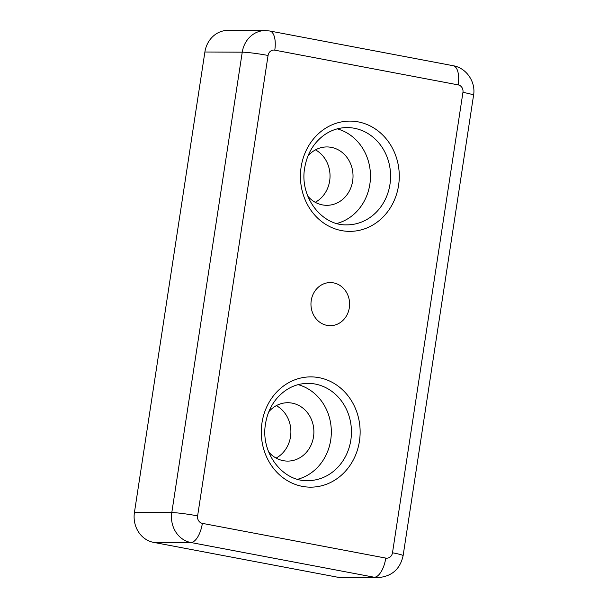 <?xml version="1.0" encoding="UTF-8"?>
<svg xmlns="http://www.w3.org/2000/svg" width="608" height="608" viewBox="0 0 608 608"><rect width="100%" height="100%" fill="white"/><g stroke="black" fill="none" stroke-linecap="round" stroke-linejoin="round"><path stroke-width="0.91" d="M297.646 479.271A48.648 43.609 90.3 0 0 330.706 440.055A48.648 43.609 90.3 0 0 298.072 384.644M276.108 458.082A29.184 26.167 90.3 0 0 290.525 436.696A29.184 26.167 90.3 0 0 276.344 405.642M315.484 149.857A29.184 26.167 -89.7 0 1 330.038 176.138A29.184 26.167 -89.7 0 1 315.248 202.297M378.024 577.6A25.946 23.256 -89.7 0 1 374.232 577.235A19.456 8.504 -79.3 0 0 385.784 558.091L202.365 523.366A6.483 5.814 -89.7 0 1 197.615 515.88L268.067 55.465A6.483 5.814 -89.7 0 1 274.778 50.16A19.456 8.504 -79.3 0 0 269.777 31L453.196 65.725C466.458 67.883 475.965 82.118 473.564 95.266L403.112 555.682C400.117 569.194 391.757 576.498 378.024 577.6L340.662 577.433A25.946 23.256 -89.7 0 1 336.87 577.068L153.452 542.344A25.946 23.256 -89.7 0 1 134.436 512.422L204.888 52.007A25.946 23.256 -89.7 0 1 227.939 30.4L265.293 30.567A25.946 23.256 -89.7 0 0 242.25 52.174L204.888 52.007M311.235 300.519A21.554 19.327 -89.7 0 1 330.38 282.568A21.554 19.327 -89.7 0 1 349.608 304.213A21.554 19.327 -89.7 0 1 330.182 325.683A21.554 19.327 -89.7 0 1 311.235 300.519M337.22 128.858A48.648 43.609 -89.7 0 1 370.47 176.32A48.648 43.609 -89.7 0 1 336.786 223.486M307.967 155.952A29.184 26.167 -89.7 0 1 326.99 146.938A29.184 26.167 -89.7 0 1 353.028 176.244A29.184 26.167 -89.7 0 1 326.732 205.314A29.184 26.167 -89.7 0 1 307.785 196.126M268.645 451.911A29.184 26.167 90.3 0 0 287.592 461.1A29.184 26.167 90.3 0 0 313.515 436.795A29.184 26.167 90.3 0 0 287.85 402.724A29.184 26.167 90.3 0 0 268.827 411.745M261.987 422.796A55.13 49.423 -89.7 0 1 342.274 389.553A55.13 49.423 -89.7 0 1 327.872 483.702A55.13 49.423 -89.7 0 1 261.987 422.796M308.058 383.359A48.648 43.609 -89.7 0 1 350.824 440.146A48.648 43.609 -89.7 0 1 307.618 480.647C282.492 481.604 260.3 452.572 265.529 423.761C267.087 414.01 270.856 405.559 276.83 398.407C285.517 388.504 295.921 383.488 308.058 383.359M202.365 523.366A19.456 8.504 100.7 0 1 190.813 542.511L374.232 577.235L336.87 577.068M197.615 515.88A19.456 1.406 -171.3 0 0 171.798 512.59A25.946 23.256 -89.7 0 0 190.813 542.511L153.452 542.344M403.112 555.682A19.456 1.406 -171.3 0 0 392.494 552.778A6.483 5.814 -89.7 0 1 385.784 558.091M268.067 55.465A19.456 1.406 -171.3 0 0 242.25 52.174L171.798 512.59L134.436 512.422M473.564 95.266A19.456 1.406 -171.3 0 0 462.946 92.363L392.494 552.778M453.196 65.725A19.456 8.504 100.7 0 1 458.196 84.884A6.483 5.814 -89.7 0 1 462.946 92.363M274.778 50.16L458.196 84.884M301.135 167.002A55.13 49.423 -89.7 0 1 381.414 133.768A55.13 49.423 -89.7 0 1 367.012 227.916A55.13 49.423 -89.7 0 1 301.135 167.002M347.198 127.574A48.648 43.609 -89.7 0 1 390.587 176.411A48.648 43.609 -89.7 0 1 346.758 224.861C321.632 225.819 299.44 196.787 304.669 167.975C307.055 154.022 313.409 143.146 323.745 135.348C330.942 130.173 338.755 127.581 347.198 127.574M269.777 31L265.293 30.567"/></g></svg>

